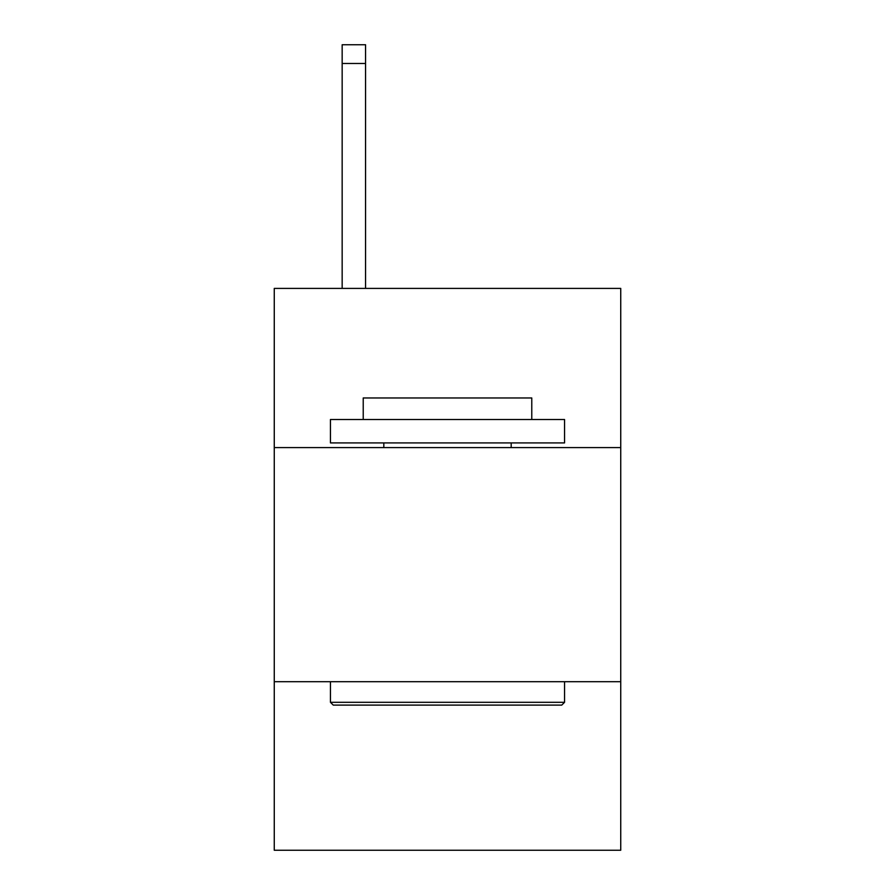 <?xml version="1.0" encoding="UTF-8"?>
<svg xmlns="http://www.w3.org/2000/svg" width="895" height="895" viewBox="0 0 895 895"><rect width="100%" height="100%" fill="white"/><g stroke="black" fill="none" stroke-linecap="round" stroke-linejoin="round"><path stroke-width="1.34" d="M620.738 447.589L620.738 288.403L274.262 288.403L274.262 447.589L620.738 447.589L620.738 850.25L274.262 850.25L274.262 447.589M620.738 681.699L274.262 681.699M333.253 705.103L330.445 702.295L564.555 702.295L561.747 705.103L333.253 705.103M564.555 419.498L564.555 442.913L330.445 442.913L330.445 419.498L564.555 419.498M363.225 419.498L363.225 397.962L531.775 397.962L531.775 419.498M564.555 681.699L564.555 702.295M330.445 681.699L330.445 702.295M511.179 442.913L511.179 447.589M383.821 442.913L383.821 447.589M365.563 288.403L365.563 63.478L342.158 63.478L342.158 44.75L365.563 44.75L365.563 63.478M342.158 288.403L342.158 63.478"/></g></svg>
